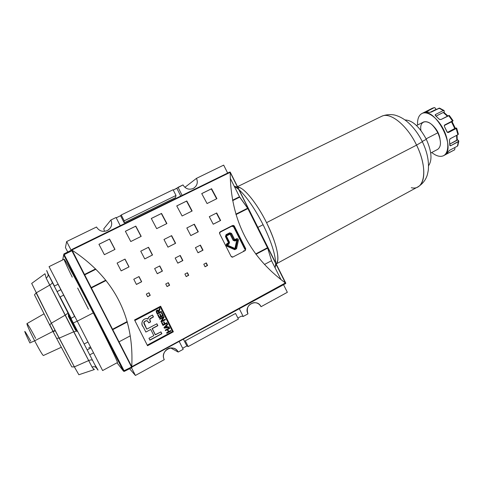 <?xml version="1.0" encoding="UTF-8"?>
<svg xmlns="http://www.w3.org/2000/svg" width="483" height="483" viewBox="0 0 483 483"><rect width="100%" height="100%" fill="white"/><g stroke="black" fill="none" stroke-linecap="round" stroke-linejoin="round"><path stroke-width="0.72" d="M178.185 352.053L170.734 347.971L178.185 352.053L183.202 349.306L179.181 341.415L183.202 349.306L178.185 352.053C174.007 342.966 159.402 350.887 164.292 359.654C161.413 354.54 166.061 347.398 171.876 347.947C174.707 348.195 176.814 349.559 178.185 352.053M182.665 348.255L186.873 345.955L188.201 346.571L238.397 319.094L235.547 313.449L238.397 319.094L188.201 346.571L185.279 340.823L235.547 313.449L185.279 340.823L188.201 346.571L186.873 345.955L183.395 339.126L186.873 345.955L182.665 348.255M241.349 316.166L237.877 318.062L241.349 316.166L243.197 316.468L247.978 313.853C246.179 308.069 248.111 304.35 253.756 302.69C256.986 302.491 259.413 303.825 261.037 306.705L287.349 292.306L283.539 284.692L287.349 292.306L261.037 306.705C257.022 297.884 243.299 305.322 247.978 313.853L243.197 316.468L239.296 308.74L243.197 316.468L241.349 316.166M264.461 264.473L271.531 260.711L281.015 279.651L271.531 260.711L281.015 279.651L271.531 260.711L267.66 248.117L271.531 260.711L264.461 264.473M135.421 375.454L164.292 359.654L135.421 375.454L131.491 367.792L135.421 375.454L129.589 368.746L135.421 375.454M119.114 341.789L130.283 335.848L119.114 341.789M176.85 188.316L180.757 196.056L176.85 188.316L173.264 190.061L182.997 184.917C185.514 188.883 188.919 190.073 193.212 188.485L193.876 188.116C197.233 185.593 198.102 182.333 196.49 178.354L223.677 165.12L227.65 173.059L223.677 165.12L196.49 178.354L184.892 187.338L196.49 178.354C198.175 182.695 197.082 186.076 193.212 188.485C188.919 190.073 185.514 188.883 182.997 184.917L178.058 187.319L182.127 195.38L178.058 187.319L176.85 188.316M124.173 222.778L175.45 197.656L175.999 195.476L124.197 220.822L175.999 195.476L175.45 197.656L124.173 222.778L124.197 220.822L121.227 214.983L173.101 189.734L175.999 195.476L173.101 189.734L121.227 214.983L124.197 220.822L124.173 222.778L120.569 215.708L124.173 222.778M116.228 217.827L120.569 215.708L121.227 214.983L120.569 215.708L116.228 217.827M103.779 228.797L110.873 220.019L116.059 217.495L120.249 225.724L116.059 217.495L110.873 220.019C112.503 223.925 111.676 227.221 108.391 229.926L107.311 230.566C102.74 232.269 99.142 231.085 96.509 227.01C99.142 231.085 102.74 232.269 107.311 230.566C111.434 228.012 112.617 224.498 110.873 220.019L103.779 228.797L104.497 231.357L103.779 228.797M112.853 329.599L127.277 322.01L112.853 329.599M91.462 287.934L106.073 280.526L91.462 287.934M84.742 274.845L95.918 269.242L84.742 274.845M71.17 250.309L66.66 241.536L96.509 227.01L66.66 241.536L65.434 247.531L66.66 241.536L71.17 250.309M67.741 252.029L65.434 247.531L67.741 252.029M255.96 254.275L267.66 248.117L255.96 254.275M234.098 226.237L245.424 248.805L234.098 226.237M247.864 208.565L267.66 248.117L247.864 208.565L236.012 214.579L247.864 208.565L239.695 197.118L247.864 208.565M232.661 200.644L239.695 197.118L230.264 178.287L239.508 196.738L247.67 208.185L267.467 247.743L247.67 208.185L239.508 196.738L230.264 178.287L239.695 197.118L232.661 200.644M219.62 232.432L231.768 226.225L219.62 232.432M233.609 226.853L244.887 249.331L233.609 226.853L231.876 226.177L229.805 226.901L231.768 226.225L233.609 226.853M71.52 250.134L71.87 250.762L71.52 250.134L64.022 253.889L64.191 254.607L64.022 253.889L71.52 250.134L63.895 253.973L62.748 259.631L63.17 259.443M63.684 254.879L123.4 371.047L117.013 362.793L123.4 371.047L131.575 367.044L131.841 367.617L71.87 250.762L64.191 254.607L123.95 370.853L131.575 367.044L71.87 250.762L64.191 254.607L124.379 371.349L123.95 370.853L123.4 371.047L63.684 254.879L64.191 254.607L63.684 254.879L62.893 258.888M72.257 277.145C64.426 261.134 62.367 256.093 66.062 262.021C70.174 268.868 81.603 290.192 93.273 312.899L77.268 321.171L102.619 370.552L117.411 362.576C118.371 363.029 107.498 340.539 93.273 312.899C78.095 283.334 64.251 257.958 64.13 259.232L49.055 266.652L77.268 321.171L73.15 323.049L47.895 273.74C46.127 269.224 46.241 269.369 48.246 274.187L54.458 286.051M68.671 314.276L68.139 314.548L72.601 323.29L76.712 331.163L77.238 330.891M55.261 330.746L59.143 338.166L73.712 331.797L59.143 338.166L74.376 366.881L88.673 360.566L74.376 366.881L78.862 374.742L94.366 369.549C94.058 369.718 93.279 368.867 92.03 366.983L46.175 278.117L44.985 273.746L31.679 283.424L51.379 323.157L49.677 324.974L53.112 331.706L55.261 330.746L51.379 323.157L65.139 315.182L51.379 323.157L74.376 366.881L71.798 366.917L56.589 338.341M53.311 331.664L49.701 324.588L53.142 331.344L55.056 330.36M94.185 369.163C94.547 370.141 93.829 369.417 92.03 366.983C94.161 366.343 95.706 366.784 96.672 368.312C98.87 371.493 98.399 370.509 95.272 365.365L95.03 365.009M46.175 278.117C47.95 276.777 48.523 275.316 47.895 273.74C48.523 275.316 47.95 276.777 46.175 278.117L49.731 285.103L36.128 292.921L34.48 294.799L36.128 292.921L49.731 285.103C51.621 283.956 52.466 283.002 52.261 282.253C52.466 283.002 51.621 283.956 49.731 285.103L65.139 315.182C67.052 314.01 67.928 313.087 67.759 312.404C67.928 313.087 67.052 314.01 65.139 315.182L73.712 331.797L76.682 331.115L73.712 331.797L88.673 360.566C90.719 359.738 92.03 359.708 92.609 360.481C92.03 359.708 90.719 359.738 88.673 360.566L92.03 366.983C94.161 366.343 95.706 366.784 96.672 368.312L47.895 273.74M48.427 274.676L48.246 274.187M72.631 324.594L72.999 324.063L72.492 324.322L68.369 316.311L68.888 316.045L68.308 316.148L68.809 315.894L68.369 316.311L72.468 324.268L72.969 324.008L72.468 324.268L75.583 330.275L76.03 329.895L75.523 330.161L72.698 324.721L73.205 324.461L72.631 324.594L73.138 324.335M433.486 126.238C437.043 129.722 439.204 133.918 439.977 138.832C439.204 133.918 437.043 129.722 433.486 126.238M422.039 113.457C418.743 115.232 417.258 119.09 417.584 125.031C417.264 119.18 418.701 115.346 421.9 113.523L422.039 113.457C435.068 105.668 457.691 149.905 443.617 155.647L442.73 156.027C439.518 156.975 435.859 155.798 431.742 152.489C435.859 155.798 439.518 156.975 442.73 156.027C448.894 154.119 449.619 141.942 443.847 130.15C438.166 118.329 427.751 110.565 422.039 113.457L432.502 108.174L434.151 107.649L435.533 108.264L434.362 107.57L432.219 108.319L434.362 107.57M446.491 154.029L454.606 149.815L446.497 154.041L448.556 151.33L446.521 153.986M458.838 141.199L457.274 139.557L458.56 140.565L457.407 146.168L449.8 150.171L448.556 151.33L449.8 150.171L457.407 146.168L458.403 141.688L450.748 145.703L458.838 141.199L457.775 145.818M449.957 145.697L450.748 145.703L449.83 144.972L450.748 145.703L450.053 145.775L449.824 145.28L449.438 140.275L450.053 145.775M456.664 128.134L455.264 128.14L456.447 128.061L456.169 128.514L457.92 134.685L450.005 138.838L449.438 140.275L450.21 138.706L457.92 134.685L456.169 128.514L448.429 132.523L456.664 128.134L458.379 134.202L457.92 134.685L458.379 134.202M448.429 132.523L447.023 131.907L444.378 126.461L447.403 132.42L454.799 128.605L451.496 121.801L452.076 121.577L444.245 125.526L451.496 121.801L454.799 128.605L455.294 128.224L447.415 132.427L448.429 132.523M449.311 115.467L448.671 115.582L452.493 120.925L444.541 125.049L444.378 126.461L444.571 125.025L452.493 120.925L448.671 115.582L440.919 119.549L449.311 115.467L453.072 120.708L452.493 120.925L453.072 120.708M440.919 119.549L439.21 119.186L435.394 115.552L439.397 119.361L440.919 119.549M439.572 108.114L438.999 108.198L443.309 110.541L435.588 114.465L435.563 115.685L435.394 114.586L435.394 115.552L435.129 114.978L435.588 114.465L443.309 110.541L438.999 108.198L431.313 112.086L439.572 108.114L443.98 110.474L443.309 110.541L444.245 111.018L443.98 110.474M431.313 112.086L429.616 112.328L426.193 111.899L429.798 112.364L431.313 112.086M426.193 111.899L434.151 107.649L426.193 111.899M454.581 147.659L454.95 148.299L454.606 149.815L454.95 148.299L454.581 147.659M452.1 121.619L452.963 120.865L452.1 121.619M444.197 112.599L444.245 111.018L444.197 112.599M436.089 109.653L435.533 108.264L436.089 109.653M449.818 144.097L456.815 140.438L456.586 135.379L456.815 140.438L457.25 139.943L449.818 144.097M436.083 116.113L443.255 112.467L444.04 112.479L443.255 112.467L436.083 116.113M429.997 112.376L435.328 109.744L429.997 112.376M426.332 139.327C419.546 126.709 412.416 120.249 404.947 119.941C412.416 120.249 419.546 126.709 426.332 139.327C431.657 151.306 432.4 160.108 428.56 165.735C432.4 160.108 431.657 151.306 426.332 139.327L422.214 141.453M237.25 187.078L236.084 187.356M237.721 187.078L240.311 187.875C246.849 190.918 258.133 205.673 266.556 222.669C274.803 239.785 278.522 252.374 277.725 260.446L276.596 263.404C280.243 259.449 276.028 241.434 266.556 222.669C256.853 203.035 243.619 187.042 237.721 187.078M237.437 187.126L234.321 186.311L238.481 189.215L234.273 186.287M263.096 224.71C254.873 208.668 246.855 196.998 239.031 189.698C246.855 196.998 254.873 208.668 263.096 224.71C270.957 240.836 275.153 253.575 275.684 262.939C275.153 253.575 270.957 240.836 263.096 224.71L257.898 227.396M275.696 263.573L275.123 267.884L275.696 263.573M430.703 153.033L437.713 149.368C441.323 146.609 441.365 141.084 437.827 132.795C433.076 124.27 428.33 120.665 423.591 121.976L416.539 125.562M172.522 331.543L147.84 344.838L172.522 331.543L160.35 307.091L172.522 331.543M135.439 320.229L160.35 307.091L135.439 320.229M163.399 315.677L161.877 312.628L161.388 312.893L162.638 315.393L161.219 316.148L160.072 313.859L159.583 314.125L160.724 316.407L159.414 317.102L158.183 314.656L157.693 314.916L159.191 317.911L163.399 315.677L159.191 317.911L157.693 314.916L158.183 314.656L159.414 317.102L160.724 316.407L159.583 314.125L160.072 313.859L161.219 316.148L162.638 315.393L161.388 312.893L161.877 312.628L163.399 315.677L159.13 317.784L163.399 315.677M164.981 323.688L164.033 321.793L163.544 322.052L164.486 323.948L163.176 324.648L162.095 322.481L161.606 322.741L162.958 325.451L167.154 323.212L166.883 322.668L164.981 323.688L166.883 322.668L167.154 323.212L162.958 325.451L161.606 322.741L162.095 322.481L163.176 324.648L164.486 323.948L163.544 322.052L164.033 321.793L164.981 323.688M168.809 331.549L167.77 329.448L169.726 328.398L169.461 327.854L165.271 330.106L165.536 330.644L167.281 329.708L168.319 331.815L166.581 332.751L166.846 333.288L171.03 331.036L170.765 330.499L168.809 331.549L170.765 330.499L171.03 331.036L166.846 333.288L166.581 332.751L168.319 331.815L167.281 329.708L165.536 330.644L165.271 330.106L169.461 327.854L169.726 328.398L167.77 329.448L168.809 331.549M147.563 321.002L146.325 320.754L144.87 321.443L143.952 322.511L146.675 329.05L144.592 324.908L146.838 329.128L156.89 323.773L157.844 325.675L152.302 328.633L155.399 334.828L152.133 328.555L155.224 334.737L160.93 331.863L161.871 333.753L149.923 340.177L148.975 338.275L153.854 335.655L150.756 329.46L145.86 332.069L143.27 326.919C140.595 323.906 142.099 318.78 146.603 318.557L148.058 319.148C148.058 317.796 148.77 316.824 150.189 316.232L152.495 315.007L153.461 316.92L151.161 318.134C149.984 318.623 149.609 319.432 150.032 320.567L150.63 321.895L148.752 322.885L148.04 321.624L146.645 320.694C144.055 321.346 143.421 322.777 144.749 324.981L146.838 329.128L156.89 323.773L157.844 325.675L152.302 328.633L155.399 334.828L160.93 331.863L161.871 333.753L149.923 340.177L148.975 338.275L153.854 335.655L150.756 329.46L145.86 332.069L143.27 326.919C139.714 323.634 143.626 316.848 148.058 319.148L147.357 318.617L148.058 319.148M169.243 327.426L168.965 326.858L167.51 327.118L166.683 325.457L167.734 324.371L167.45 323.803L164.003 327.552L164.311 328.168L169.243 327.426L164.311 328.168L164.003 327.552L167.45 323.803L167.734 324.371L166.683 325.457L167.51 327.118L168.965 326.858L169.243 327.426L164.256 328.072L169.243 327.426M161.883 320.947L164.123 317.12L163.834 316.546L159.625 318.78L159.897 319.323L163.182 317.579L160.942 321.406L161.225 321.986L165.428 319.746L165.162 319.203L161.883 320.947L165.162 319.203L165.428 319.746L161.225 321.986L160.942 321.406L163.182 317.579L159.897 319.323L159.625 318.78L163.834 316.546L164.123 317.12L161.883 320.947M159.052 311.68L160.012 308.903L159.698 308.275L158.545 310.744L156.806 310.213L156.371 312.284L157.283 314.101L161.497 311.867L161.225 311.324L159.366 312.308L159.052 311.68L159.366 312.308L161.225 311.324L161.497 311.867L157.283 314.101L156.136 310.961L157.295 310.056L158.545 310.744L159.698 308.275L160.012 308.903L158.901 311.034L159.366 312.308L159.052 311.68M131.394 365.709L131.799 365.486L131.394 365.709M84.543 274.447L95.58 268.91L84.543 274.447M232.583 200.21L239.508 196.738L232.583 200.21M230.319 172.28L71.55 249.814L71.575 250.206L71.55 249.814L72.088 250.188C114.32 278.123 134.208 316.866 131.75 366.41C134.208 316.866 114.32 278.123 72.088 250.188L131.835 367.062L285.507 283.624L132.185 366.959L131.467 366.839L131.738 367.038L285.393 282.941C249.011 256.141 230.608 219.367 230.18 172.618C230.608 219.367 249.011 256.141 285.393 282.941L230.131 172.039L71.55 249.814L229.594 172.105L230.258 172.159L285.815 283.298L230.143 172.346L71.858 249.995L131.774 366.7L285.815 283.298L285.719 282.984M160.64 306.204L173.379 331.803L147.538 345.731L134.552 319.957L160.64 306.204L173.379 331.803L147.538 345.731L134.552 319.957L160.64 306.204M207.563 265.463L205.064 266.767L203.79 264.225L206.289 262.921L207.563 265.463L205.064 266.767L203.79 264.225L206.289 262.921L207.563 265.463L206.06 263.042L207.292 265.505L205.021 266.682L207.292 265.505M150.237 295.336L147.635 296.689L146.319 294.099L148.927 292.746L150.237 295.336L147.635 296.689L146.319 294.099L148.927 292.746L150.237 295.336L148.8 292.813L150.068 295.318L147.593 296.61L150.068 295.318M169.618 285.236L167.046 286.576L165.747 283.998L168.313 282.664L169.618 285.236L167.046 286.576L165.747 283.998L168.313 282.664L169.618 285.236L168.156 282.748L169.412 285.242L167.003 286.491L169.412 285.242M203.017 250.194L198.006 252.772L195.416 247.676L200.427 245.11L203.017 250.194L198.006 252.772L195.416 247.676L200.427 245.11L203.017 250.194L200.197 245.231L202.757 250.254L197.982 252.712L202.757 250.254M141.676 281.752L136.435 284.451L133.773 279.246L139.013 276.56L141.676 281.752L136.435 284.451L133.773 279.246L139.013 276.56L141.676 281.752L138.893 276.626L141.519 281.764L136.405 284.39L141.519 281.764M162.427 271.078L157.271 273.728L154.626 268.566L159.795 265.922L162.427 271.078L157.271 273.728L154.626 268.566L159.795 265.922L162.427 271.078L159.631 266.006L162.24 271.102L157.241 273.674L162.24 271.102M220.628 220.477L213.226 224.227L209.296 216.68L216.704 212.955L220.628 220.477L213.226 224.227L209.296 216.68L216.704 212.955L220.628 220.477L220.339 220.592L216.426 213.094L220.339 220.592L213.214 224.203L220.339 220.592M198.308 231.786L190.785 235.601L186.824 227.988L194.359 224.197L198.308 231.786L190.785 235.601L186.824 227.988L194.359 224.197L198.308 231.786L194.118 224.317L198.054 231.882L190.773 235.577L198.054 231.882M129.058 266.882L121.148 270.891L117.103 263.078L125.025 259.087L129.058 266.882L121.148 270.891L117.103 263.078L125.025 259.087L129.058 266.882L124.91 259.148L128.931 266.918L121.136 270.866L128.931 266.918M152.531 254.982L144.755 258.924L140.74 251.184L148.529 247.26L152.531 254.982L144.755 258.924L140.74 251.184L148.529 247.26L152.531 254.982L148.372 247.344L152.362 255.042L144.743 258.9L152.362 255.042M216.915 198.646L207.062 203.554L201.725 193.592L211.59 188.726L216.915 198.646L207.062 203.554L201.725 193.592L211.59 188.726L216.915 198.646M192.143 210.98L182.103 215.979L176.742 205.915L186.794 200.958L192.143 210.98L182.103 215.979L176.742 205.915L186.794 200.958L192.143 210.98M114.99 249.397L104.37 254.686L98.943 244.295L109.575 239.049L114.99 249.397L104.37 254.686L98.943 244.295L109.575 239.049L114.99 249.397M141.193 236.35L130.772 241.542L125.369 231.26L135.795 226.116L141.193 236.35L130.772 241.542L125.369 231.26L135.795 226.116L141.193 236.35M188.72 275.28L186.19 276.602L184.898 274.042L187.434 272.726L188.72 275.28L186.19 276.602L184.898 274.042L187.434 272.726L188.72 275.28L187.241 272.829L188.485 275.304L186.148 276.517L188.485 275.304M182.876 260.554L177.792 263.169L175.172 258.043L180.262 255.441L182.876 260.554L177.792 263.169L175.172 258.043L180.262 255.441L182.876 260.554L180.062 255.537L182.646 260.603L177.762 263.114L182.646 260.603M175.613 243.287L167.963 247.163L163.979 239.49L171.634 235.632L175.613 243.287L167.963 247.163L163.979 239.49L171.634 235.632L175.613 243.287L171.435 235.734L175.401 243.366L167.951 247.139L175.401 243.366M166.907 223.551L156.679 228.64L151.294 218.467L161.533 213.42L166.907 223.551L156.679 228.64L151.294 218.467L161.533 213.42L166.907 223.551M219.65 233.675L231.079 256.388L219.65 233.675L220.236 231.786L232.504 225.519L220.236 231.786L219.517 232.752L219.65 233.675M232.504 225.519L234.364 226.153L245.708 248.745L234.364 226.153L233.349 226.491L234.364 226.153L234.195 225.887L233.404 225.404L232.504 225.519M245.708 248.745L245.11 250.635L232.927 257.01L245.11 250.635L243.468 250.949L245.364 250.466L245.708 248.745L244.7 248.944L245.708 248.745M232.927 257.01L231.079 256.388L232.027 257.131L232.927 257.01M91.257 287.536L105.783 280.164L91.257 287.536M235.891 214.162L247.67 208.185L235.891 214.162M112.654 329.201L127.156 321.569L112.654 329.201M255.7 253.931L267.467 247.743L255.7 253.931M232.238 226.086L231.725 225.917L232.238 226.086M161.346 213.552L166.701 223.647L161.346 213.552L151.312 218.497L161.533 213.42M135.657 226.225L141.036 236.429L135.657 226.225L125.381 231.291L135.795 226.116M109.478 239.133L114.882 249.457L109.478 239.133L98.961 244.326L109.575 239.049M186.559 201.109L191.896 211.101L186.559 201.109L176.76 205.945L186.794 200.958M211.319 188.901L216.632 198.791L211.319 188.901L201.743 193.623L211.59 188.726M160.163 307.055L135.294 320.163L160.163 307.055M173.168 331.724L147.46 345.574L173.168 331.724L160.507 306.276L173.379 331.803M161.678 333.668L149.851 340.026L161.678 333.668L160.815 331.924L161.871 333.753M157.663 325.602L152.133 328.555L157.663 325.602L156.776 323.833L157.844 325.675M147.104 320.73L145.594 320.899L143.934 322.089L143.777 322.843L144.592 324.908C143.27 322.686 143.904 321.255 146.482 320.627L146.482 320.627M153.286 316.866L149.772 319.052L150.454 321.829L148.686 322.771L150.454 321.829L149.869 320.501C149.446 319.366 149.821 318.557 150.992 318.08L153.286 316.866L152.38 315.073L153.461 316.92L150.038 318.961L149.911 320.193L150.63 321.895L148.752 322.885L148.04 321.624M167.571 329.37L168.609 331.471L167.571 329.37L169.726 328.398L167.571 329.37M170.638 330.571L171.03 331.036L166.774 333.137L170.825 330.958L170.638 330.571M167.082 329.629L165.464 330.499L167.082 329.629M169.328 327.927L169.521 328.319L169.328 327.927M168.815 326.888L169.044 327.347L168.815 326.888M167.341 323.924L167.734 324.371L166.484 325.385L167.51 327.118L166.484 325.385L167.529 324.304L167.341 323.924M165.494 327.426L164.594 327.631L166.279 325.88L166.937 327.214L164.395 327.552L166.279 325.88L166.937 327.214L165.494 327.426M166.08 325.808L164.395 327.552L166.08 325.808M163.906 321.859L164.781 323.622L163.906 321.859M166.756 322.741L167.154 323.212L162.886 325.319L166.955 323.145L166.756 322.741M161.974 322.547L163.176 324.648L161.974 322.547M163.93 317.065L161.696 320.881L163.93 317.065L163.701 316.613L163.93 317.065M165.029 319.269L165.428 319.746L161.159 321.853L165.234 319.686L165.029 319.269M162.994 317.518L159.837 319.197L162.994 317.518M161.751 312.7L163.206 315.622L161.751 312.7M158.062 314.723L159.414 317.102L158.062 314.723M159.945 313.932L161.219 316.148L159.945 313.932M159.221 309.899L158.865 311.632L158.78 310.738L160.012 308.903L159.221 309.899M161.093 311.396L161.497 311.867L157.223 313.986L161.31 311.825L161.093 311.396M157.585 310.062L158.545 310.744L157.585 310.062M159.607 308.426L159.825 308.86L159.607 308.426M156.848 311.994L157.337 310.672L158.871 312.567L157.5 313.292L156.691 311.293L156.903 310.714L157.579 310.684L158.871 312.567L157.5 313.292L156.673 311.946L157.319 313.244L156.848 311.994M156.903 310.714L156.673 311.946L156.903 310.714M229.081 242.551L228.797 243.468L227.04 244.374L227.082 245.648L226.865 243.716L227.034 244.38L228.785 243.474L229.087 242.538L225.929 236.284L226.219 235.336L229.872 233.458L230.796 233.772L233.935 240.021L236.435 238.771C237.714 238.469 238.367 238.988 238.397 240.341L236.592 248.709L234.726 249.681L226.962 246.258C225.899 245.436 225.869 244.591 226.865 243.716L229.087 242.538L228.616 242.81L228.942 244.138L227.197 245.038L234.943 248.461L236.748 240.099L235.016 240.999L233.174 240.377L230.035 234.128L226.388 236.006L229.534 242.261L228.942 244.138L227.197 245.038L234.943 248.461L234.804 249.053L234.943 248.461L235.414 249.053L234.865 249.083L234.726 249.681L226.962 246.258C225.899 245.436 225.869 244.591 226.865 243.716L228.616 242.81L225.464 236.543L226.056 234.66L229.709 232.788L231.556 233.416L234.696 239.671L236.435 238.771C237.714 238.469 238.367 238.988 238.397 240.341L236.592 248.709L234.726 249.681L234.841 249.071L227.113 245.66L226.962 246.258L227.088 245.648M229.075 242.514L229.534 242.261L229.075 242.514M225.935 236.272L225.464 236.543L226.219 235.336L229.878 233.458L229.709 232.788L230.035 234.128L226.388 236.006L226.207 235.342L226.388 236.006L225.929 236.253L226.388 236.006L229.534 242.261L228.942 244.138L228.761 243.486M227.197 245.038L227.016 244.386L227.197 245.038M229.944 233.428L230.796 233.772L231.556 233.416L229.709 232.788L226.056 234.66L226.225 235.33L226.056 234.66L225.464 236.543L228.785 243.474M229.86 233.464L230.035 234.128L230.796 233.772L233.935 240.021L234.859 240.335L234.696 239.671L231.556 233.416L230.035 234.128L233.174 240.377L235.016 240.999L234.841 240.341L235.016 240.999L236.748 240.099L237.57 240.22L235.414 249.053L235.77 248.582L236.592 248.709L234.943 248.461L236.748 240.099L236.435 238.771L236.748 240.099L237.57 240.22L235.77 248.582L234.943 248.461M234.768 240.371L234.696 239.671L233.174 240.377L233.935 240.021L234.768 240.371L236.592 239.435M236.604 239.429L238.397 240.341L236.604 239.429M35.664 338.39C30.773 329.086 27.857 324.171 26.909 323.64C27.012 325.168 29.596 330.885 34.661 340.799L29.88 342.96C22.792 328.156 23.075 327.571 30.731 341.209M44.056 313.811L26.933 323.628C26.885 324.896 29.457 330.62 34.661 340.799L53.13 331.32M124.397 371.33L131.835 367.617L124.397 371.33M73.138 323.012L72.601 323.29C66.98 312.332 66.865 312.048 72.257 322.427M60.967 289.595L59.119 290.524M57.079 291.629L61.003 289.655M90.526 346.927L88.697 347.893M87.139 349.921L91.015 347.869M60.097 296.924L71.164 318.333L74.587 316.389L63.641 295.137M58.045 284.252L77.268 321.171M77.666 288.049L88.443 309.259M53.112 331.706L56.559 338.275L59.143 338.166L56.559 338.275M76.785 331.127L77.66 331.604L76.785 331.127M72.335 323.996L72.83 323.737L72.335 323.996M446.497 154.041L444.432 155.128M455.077 128.152L451.967 121.734M447.397 116.234L443.255 112.467L447.397 116.234M435.95 109.738L435.02 109.834L435.95 109.738M381.546 116.367C389.89 111.549 407 125 416.569 145.123L422.341 141.718M411.317 187.7C424.732 191.123 428.481 168.845 416.569 145.123L266.556 222.669M420.922 130.488C418.815 117.943 431.548 119.174 437.827 132.795L426.097 138.85M147.955 318.744L149.078 316.975L152.495 315.007L153.461 316.92M285.664 282.911L230.337 172.359M226.225 235.33L225.941 236.278L229.087 242.538M227.082 245.648L227.04 244.374M234.835 249.071L227.107 245.654M34.661 340.799C39.558 350.109 42.462 355.017 43.379 355.524L61.335 347.253M123.4 371.047L124.354 371.355M36.128 292.921L51.379 323.157L49.677 324.974L34.48 294.799M71.798 366.917L74.376 366.881M443.617 155.647L454.606 149.815M417.928 186.855C421.538 184.633 424.243 181.723 426.036 178.13C426.863 176.06 427.238 176.047 428.282 170.276C429.152 161.268 427.183 151.777 422.39 141.809C418.248 133.399 413.019 126.552 406.698 121.275C403.142 118.426 399.369 116.415 395.39 115.244C392.564 114.344 386.297 114.199 381.576 116.349C389.926 111.573 407.012 125.025 416.569 145.123C425.849 163.773 426.054 183.003 417.928 186.855L276.457 263.772M229.872 226.859L231.876 226.177M234.865 240.329L236.682 239.399M131.841 367.617L123.889 371.409M58.177 284.191L54.259 286.147M87.984 341.976L84.09 344.023M93.557 352.813L89.699 354.866M63.792 295.059L59.862 297.045M76.091 330.01L75.583 330.275M421.9 113.523L432.514 108.168M454.678 149.772L453.984 150.189M457.075 135.125L457.25 139.943M452.076 121.577L455.294 128.224M443.925 112.4L447.904 115.974M435.231 109.756L436.125 109.653M381.576 116.349L237.509 186.661M237.268 186.782L236.863 186.975M240.311 187.875L237.793 187.217M275.521 266.23L276.173 264.521M276.306 264.177L277.725 260.446M232.365 257.161L232.679 257.107M132.119 367.002L285.507 283.624M71.84 249.463L229.612 172.093M285.785 283.116L230.258 172.159"/></g></svg>
